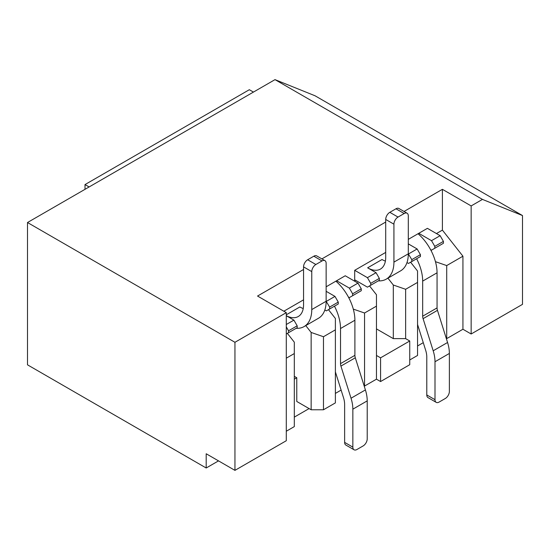 <?xml version="1.0" encoding="UTF-8"?>
<svg xmlns="http://www.w3.org/2000/svg" width="550" height="550" viewBox="0 0 550 550"><rect width="100%" height="100%" fill="white"/><g stroke="black" fill="none" stroke-linecap="round" stroke-linejoin="round"><path stroke-width="0.82" d="M294.305 376.331L296.773 377.754L296.773 401.473L311.149 409.771L311.149 332.454L323.476 336.724L323.476 409.771L311.149 409.771M296.773 377.754L294.305 379.177M234.946 470.367L234.946 342.293L286.296 312.647L286.296 440.722L234.946 470.367L206.195 453.764L206.195 467.995L218.515 460.879M294.305 417.12L309.093 408.588M335.383 393.408L341.117 390.094M417.546 345.971L423.273 342.664M305.759 325.607L311.149 332.454M286.296 431.234L294.305 426.607L294.305 342.176L287.375 333.376M303.552 299.839L283.834 311.224M354.901 320.238L354.901 355.341L340.519 363.639L340.519 328.543L354.901 320.238A35.441 20.46 -120 0 0 348.397 297.034L349.353 297.591L352.639 295.694L352.639 293.796L349.353 288.104L357.981 283.119L345.242 275.77L326.143 286.798M355.513 280.28L354.283 280.988M385.708 252.409L354.695 270.318L354.695 280.28L355.101 280.039M437.058 272.807L437.058 307.911L422.675 316.209L422.675 281.105L437.058 272.807A35.441 20.46 -120 0 0 430.554 249.604L431.509 250.154L434.796 248.256L434.796 246.359L431.509 240.666L440.138 235.689L427.405 228.339L408.299 239.367M404.044 211.461L442.399 189.324L442.399 230.113L436.439 233.558M286.296 312.647L257.544 296.044L303.552 269.486M321.887 258.899L385.708 222.049M323.476 409.771L335.383 402.896L335.383 329.842L323.476 336.724M335.383 329.842L335.383 318.464L328.453 309.657M294.305 353.561L286.296 358.188M380.572 381.549L380.572 357.83L409.736 340.993L409.736 364.712L380.572 381.549L376.468 379.177L376.468 306.13L364.554 313.005L364.554 386.052L364.189 386.052M376.468 379.177L364.554 386.052M353.286 309.107L364.554 313.005M376.468 306.13L376.468 294.745L369.531 285.938M376.468 328.9L393.305 338.621L393.305 285.017L405.632 289.286L405.632 338.621L393.305 338.621M387.915 278.176L393.305 285.017M409.736 359.968L417.546 355.458L417.546 282.411L405.632 289.286M417.546 282.411L417.546 271.026L410.609 262.219M442.399 230.113L462.935 256.204L446.71 265.574L446.71 338.621L446.346 338.621M462.935 256.204L462.935 329.251L446.71 338.621M206.195 467.995L27.5 364.829L27.5 222.523L275 79.633L315.054 95.782L522.5 215.552L522.5 304.349L471.151 333.994L462.935 329.251M435.449 261.669L446.71 265.574M442.399 189.324L471.151 205.927L471.151 333.994M471.151 205.927L482.446 199.403L522.5 215.552M27.5 222.523L234.946 342.293M275 79.633L482.446 199.403M380.572 357.83L376.468 355.458M409.736 340.993L405.632 338.621M437.058 307.911A6.683 3.857 -120 0 0 437.463 310.351L447.562 342.492L433.187 350.79A29.92 17.277 -120 0 1 435.002 361.742L435.002 399.692A5.809 3.355 120 0 0 436.205 402.353A5.809 3.355 120 0 0 439.113 402.064L445.273 398.509A5.809 3.355 120 0 0 449.377 391.394L449.377 353.444A29.92 17.277 -120 0 0 447.562 342.492M411.194 262.962A23.822 13.75 -120 0 0 410.788 262.116M435.002 399.692L426.786 394.948L426.786 356.998A18.301 10.567 -120 0 0 425.672 350.302L417.546 324.431M422.675 316.209A6.683 3.857 -120 0 0 423.087 318.656L433.187 350.79M422.675 281.105A35.441 20.46 -120 0 0 416.625 258.754M418.034 233.743A35.441 20.46 60 0 1 430.554 249.604M408.506 253.949L417.134 248.971L420.42 254.664L420.42 256.561L411.792 261.539L411.792 259.641L408.299 253.832A37.18 21.464 60 0 1 400.599 270.854L386.224 279.153A37.18 21.464 60 0 1 378.324 280.864L379.342 280.273L379.342 278.382L376.056 272.69L367.634 267.822A25.561 14.761 -120 0 0 380.414 269.094A25.561 14.761 -120 0 0 385.708 257.386L385.708 219.443A5.809 3.355 -60 0 1 389.812 212.327L395.979 208.773A5.809 3.355 -60 0 1 398.881 208.484L407.096 213.228A5.809 3.355 -60 0 1 408.299 215.882L408.299 253.832L393.924 262.13A37.18 21.464 60 0 1 386.224 279.153M408.299 243.87L417.134 248.971M431.509 240.666L418.777 233.317M426.786 394.948A5.809 3.355 120 0 0 427.989 397.609L436.205 402.353M411.792 261.539L408.506 263.436L406.986 262.556M420.42 254.664L411.792 259.641M440.138 235.689L443.424 241.381L434.796 246.359M434.796 248.256L443.424 243.279L443.424 241.381M85.009 184.58L89.121 186.952L253.433 92.084L249.329 89.712L85.009 184.58L85.009 189.324M367.634 267.822L382.009 259.524A25.561 14.761 -120 0 0 385.392 261.106M385.708 219.443L393.924 224.187L393.924 262.13M407.096 213.228A5.809 3.355 -60 0 0 404.195 213.51L398.028 217.071A5.809 3.355 -60 0 0 393.924 224.187M379.342 280.273L370.714 285.257L370.714 283.36L367.428 277.668L354.695 270.318M367.428 277.668L376.056 272.69M370.714 285.257L367.428 287.155L354.695 279.806M379.342 278.382L370.714 283.36M354.901 355.341A6.683 3.857 -120 0 0 355.307 357.789L365.406 389.922L351.031 398.228A29.92 17.277 -120 0 1 352.846 409.179L352.846 447.123A5.809 3.355 120 0 0 354.049 449.783A5.809 3.355 120 0 0 356.95 449.494L363.117 445.94A5.809 3.355 120 0 0 367.221 438.824L367.221 400.874A29.92 17.277 -120 0 0 365.406 389.922M329.038 310.393A23.822 13.75 -120 0 0 328.632 309.554M352.846 447.123L344.63 442.379L344.63 404.436A18.301 10.567 -120 0 0 343.516 397.732L335.383 371.862M340.519 363.639A6.683 3.857 -120 0 0 340.924 366.087L351.031 398.228M340.519 328.543A35.441 20.46 -120 0 0 334.469 306.185M335.878 281.181A35.441 20.46 60 0 1 348.397 297.034M326.349 301.386L334.978 296.402L338.264 302.094L338.264 303.992L329.636 308.976L329.636 307.079L326.143 301.262A37.18 21.464 60 0 1 318.443 318.285L304.067 326.59A37.18 21.464 60 0 1 296.168 328.295L297.186 327.711L297.186 325.813L293.899 320.121L286.296 315.734M326.143 291.308L334.978 296.402M349.353 288.104L336.621 280.748M344.63 442.379A5.809 3.355 120 0 0 345.833 445.039L354.049 449.783M329.636 308.976L326.349 310.874L324.823 309.994M338.264 302.094L329.636 307.079M357.981 283.119L361.268 288.812L352.639 293.796M352.639 295.694L361.268 290.709L361.268 288.812M286.296 314.786L299.853 306.955A25.561 14.761 -120 0 0 303.229 308.543M286.296 315.714A25.561 14.761 -120 0 0 298.258 316.525A25.561 14.761 -120 0 0 303.552 304.824L303.552 266.874L311.768 271.618A5.809 3.355 -60 0 1 315.872 264.502L322.032 260.947A5.809 3.355 -60 0 1 324.94 260.659A5.809 3.355 -60 0 1 326.143 263.319L326.143 301.262L311.768 309.567A37.18 21.464 60 0 1 304.067 326.59M311.768 271.618L311.768 309.567M303.552 266.874A5.809 3.355 -60 0 1 307.656 259.758L313.816 256.204A5.809 3.355 -60 0 1 316.724 255.915L324.94 260.659M286.296 324.507L293.899 320.121M297.186 327.711L288.558 332.688L288.558 330.791L286.296 326.879M297.186 325.813L288.558 330.791M288.558 332.688L286.296 333.994M435.002 361.742L449.377 353.444M423.087 318.656L437.463 310.351M389.812 212.327L398.028 217.071M404.195 213.51L395.979 208.773M352.846 409.179L367.221 400.874M340.924 366.087L355.307 357.789M307.656 259.758L315.872 264.502M322.032 260.947L313.816 256.204"/></g></svg>
